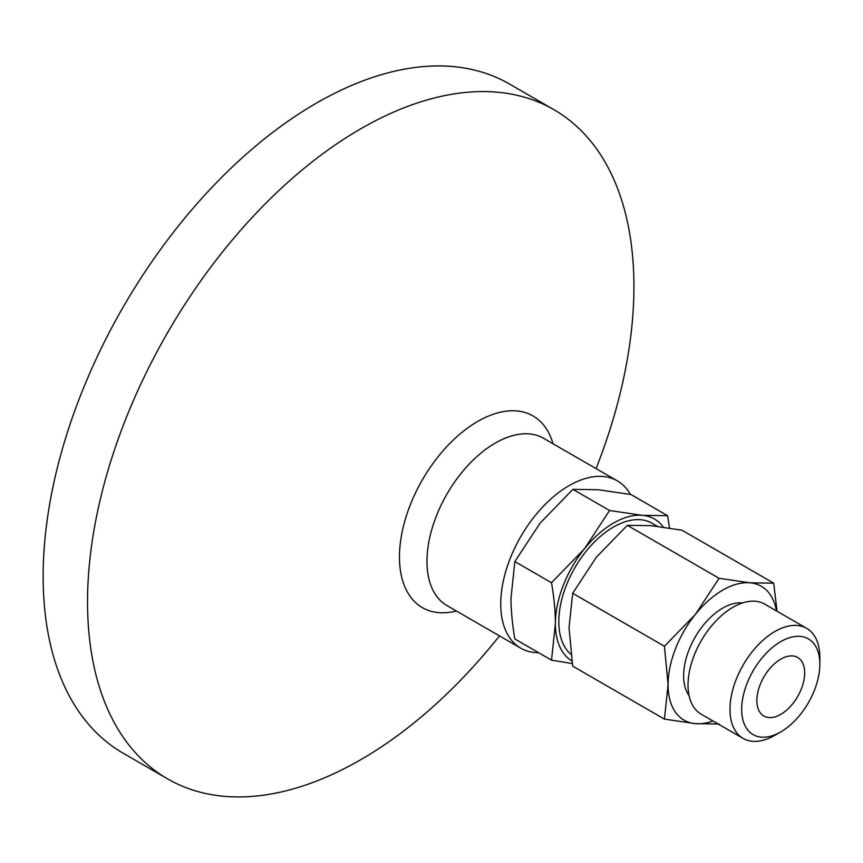 <?xml version="1.0" encoding="UTF-8"?>
<svg xmlns="http://www.w3.org/2000/svg" width="863" height="863" viewBox="0 0 863 863"><rect width="100%" height="100%" fill="white"/><g stroke="black" fill="none" stroke-linecap="round" stroke-linejoin="round"><path stroke-width="1.29" d="M689.084 695.643A55.275 31.909 -60 0 1 683.625 675.805A55.275 31.909 -60 0 1 703.356 625.211A55.275 31.909 -60 0 1 742.622 602.913M806.689 628.35L764.726 604.132A63.538 36.688 120 0 0 715.761 621.155A63.538 36.688 120 0 0 688.027 685.093A63.538 36.688 120 0 0 701.188 714.186L743.151 738.415A63.538 36.688 -60 0 1 729.99 709.321A63.538 36.688 -60 0 1 757.725 645.384A63.538 36.688 -60 0 1 806.689 628.35A63.538 36.688 -60 0 1 819.85 657.444L819.85 664.197A55.275 31.909 -60 0 1 780.767 731.889A55.275 31.909 -60 0 1 741.684 709.321A55.275 31.909 -60 0 1 780.767 641.63A55.275 31.909 -60 0 1 819.85 664.197M804.672 672.957A33.808 19.515 -60 0 1 789.915 706.98A33.808 19.515 -60 0 1 763.863 716.031A33.808 19.515 -60 0 1 756.862 700.562A33.808 19.515 -60 0 1 771.619 666.538A33.808 19.515 -60 0 1 797.671 657.477A33.808 19.515 -60 0 1 804.672 672.957M780.767 731.889L774.92 735.265A63.538 36.688 -60 0 1 743.151 738.415M776.473 610.907A77.271 44.617 120 0 0 750.033 582.827A77.271 44.617 120 0 0 695.395 614.38A77.271 44.617 120 0 0 668.07 684.791A77.271 44.617 120 0 0 695.395 723.658A77.271 44.617 120 0 0 712.924 720.961M719.073 723.992L695.395 723.658L664.434 719.106L668.07 684.791L664.434 646.258L695.395 614.38L719.073 578.286L750.033 582.827L773.712 583.172L777.045 611.241M570.907 654.305A77.26 44.606 -60 0 1 558.803 621.694A77.26 44.606 -60 0 1 592.525 543.938A77.26 44.606 -60 0 1 652.072 523.237L657.412 526.322M719.073 578.286L627.325 525.319L596.365 557.196L572.687 593.291L569.041 627.606L572.687 666.139L664.434 719.106M664.434 646.258L572.687 593.291M773.712 583.172L681.964 530.195L651.004 525.653L627.325 525.319M663.345 527.099A82.104 47.4 120 0 0 642.46 515.34A82.104 47.4 120 0 0 584.413 548.857A82.104 47.4 120 0 0 555.384 623.669A82.104 47.4 120 0 0 571.845 660.929M572.266 663.561L551.511 660.141L555.384 623.669C555.394 611.576 554.111 597.93 551.511 582.73L584.413 548.857L609.569 510.508L642.46 515.34L667.617 515.696L630.972 494.531L598.07 489.709L572.913 489.353L540.011 523.226L514.855 561.565L510.993 598.037C510.982 610.13 512.266 623.776 514.855 638.976L551.511 660.141M667.617 515.696L669.472 528.027M551.511 582.73L514.855 561.565M609.569 510.508L572.913 489.353M596.074 468.598A386.354 223.064 120 0 0 633.927 286.527A386.354 223.064 120 0 0 553.906 109.666L509.515 84.035A386.354 223.064 120 0 0 211.791 187.541A386.354 223.064 120 0 0 43.15 576.355A386.354 223.064 120 0 0 123.172 753.216L167.562 778.847A386.354 223.064 120 0 0 499.483 635.891M553.906 109.666A386.354 223.064 120 0 0 256.192 213.172A386.354 223.064 120 0 0 87.541 601.986A386.354 223.064 120 0 0 167.562 778.847M630.389 494.423A96.591 55.761 120 0 0 617.336 480.874A96.591 55.761 120 0 0 542.903 506.754A96.591 55.761 120 0 0 500.745 603.949A96.591 55.761 120 0 0 520.745 648.167A96.591 55.761 120 0 0 538.62 652.698M552.989 443.722A110.658 63.884 120 0 0 466.948 428.501A110.658 63.884 120 0 0 399.461 556.959A110.658 63.884 120 0 0 456.408 611.026M617.336 480.874L543.561 438.285A96.591 55.761 120 0 0 469.138 464.154A96.591 55.761 120 0 0 426.969 561.36A96.591 55.761 120 0 0 446.98 605.578L520.745 648.167"/></g></svg>
